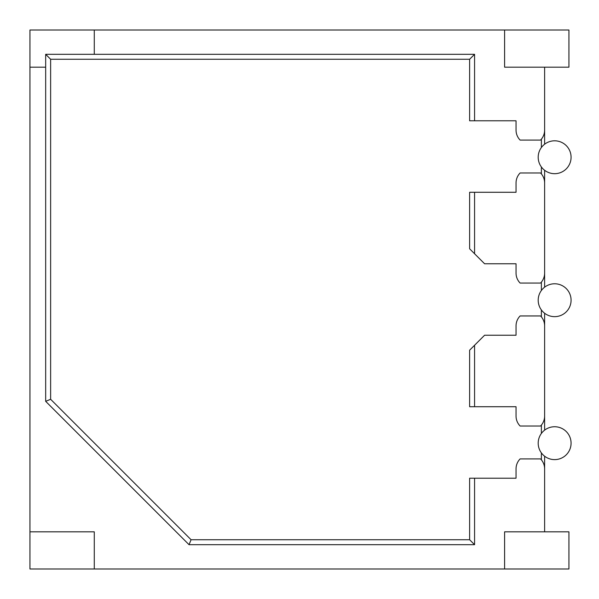 <?xml version="1.0" encoding="UTF-8"?>
<svg xmlns="http://www.w3.org/2000/svg" width="599" height="599" viewBox="0 0 599 599"><rect width="100%" height="100%" fill="white"/><g stroke="black" fill="none" stroke-linecap="round" stroke-linejoin="round"><path stroke-width="0.9" d="M504.598 30.01L568.93 30.01L568.93 67.178L504.598 67.178L504.598 30.01L29.95 30.01L29.95 67.178L45.674 67.178L45.674 401.33L189.029 544.686L474.573 544.686L474.573 478.204L469.623 478.204L469.623 539.736L191.081 539.736L50.63 399.278L50.63 59.264L45.674 54.314L45.674 67.178M568.93 568.99L568.93 531.822L504.598 531.822L504.598 568.99L568.93 568.99M29.95 67.178L29.95 531.822L94.283 531.822L94.283 568.99L504.598 568.99M29.95 531.822L29.95 568.99L94.283 568.99M94.283 30.01L94.283 54.314L45.674 54.314M544.626 456.228L544.626 468.912A14.294 14.294 0 0 0 540.545 458.909L520.119 458.909A14.294 14.294 0 0 0 516.038 468.912L516.038 478.204L474.573 478.204M544.626 468.912L544.626 531.822M544.626 67.178L544.626 144.202M94.283 54.314L474.573 54.314L474.573 120.796L516.038 120.796L516.038 130.088A14.294 14.294 0 0 0 520.119 140.091L540.545 140.091A14.294 14.294 0 0 0 544.626 130.088M544.626 170.296L544.626 182.98A14.294 14.294 0 0 0 540.545 172.976L520.119 172.976A14.294 14.294 0 0 0 516.038 182.98L516.038 192.279L469.623 192.279L469.623 248.795L484.584 263.762L516.038 263.762L516.038 273.054A14.294 14.294 0 0 0 520.119 283.057L540.545 283.057A14.294 14.294 0 0 0 544.626 273.054L544.626 287.168M544.626 182.98L544.626 273.054M474.573 253.751L474.573 192.279M544.626 416.02A14.294 14.294 0 0 1 540.545 426.024L520.119 426.024A14.294 14.294 0 0 1 516.038 416.02L516.038 406.721L474.573 406.721L474.573 345.249L484.584 335.238L516.038 335.238L516.038 325.946A14.294 14.294 0 0 1 520.119 315.943L540.545 315.943A14.294 14.294 0 0 1 544.626 325.946L544.626 430.134M45.674 401.33L50.63 399.278M541.376 316.864L541.376 309.93M474.573 406.721L469.623 406.721L469.623 350.205L474.573 345.249M541.376 459.83L541.376 452.896A16.443 16.443 0 0 0 565.651 455.382A16.443 16.443 0 0 0 565.651 430.981A16.443 16.443 0 0 0 541.376 433.466L541.376 425.103M474.573 120.796L469.623 120.796L469.623 59.264L50.63 59.264M541.376 147.534L541.376 139.17M541.376 173.897L541.376 166.964M541.376 290.5L541.376 282.136M554.637 283.776A16.443 16.443 0 0 0 538.194 300.211A16.443 16.443 0 0 0 554.637 316.654A16.443 16.443 0 0 0 571.079 300.211A16.443 16.443 0 0 0 554.637 283.776M554.637 459.62A16.443 16.443 0 0 0 571.079 443.178A16.443 16.443 0 0 0 554.637 426.743A16.443 16.443 0 0 0 538.194 443.178A16.443 16.443 0 0 0 554.637 459.62M554.637 140.81A16.443 16.443 0 0 0 538.194 157.245A16.443 16.443 0 0 0 554.637 173.688A16.443 16.443 0 0 0 571.079 157.245A16.443 16.443 0 0 0 554.637 140.81M544.626 313.262L544.626 325.946M474.573 54.314L469.623 59.264M474.573 544.686L469.623 539.736M189.029 544.686L191.081 539.736M541.376 452.896A16.443 16.443 0 0 0 565.651 455.382A16.443 16.443 0 0 0 565.651 430.981A16.443 16.443 0 0 0 541.376 433.466"/></g></svg>
